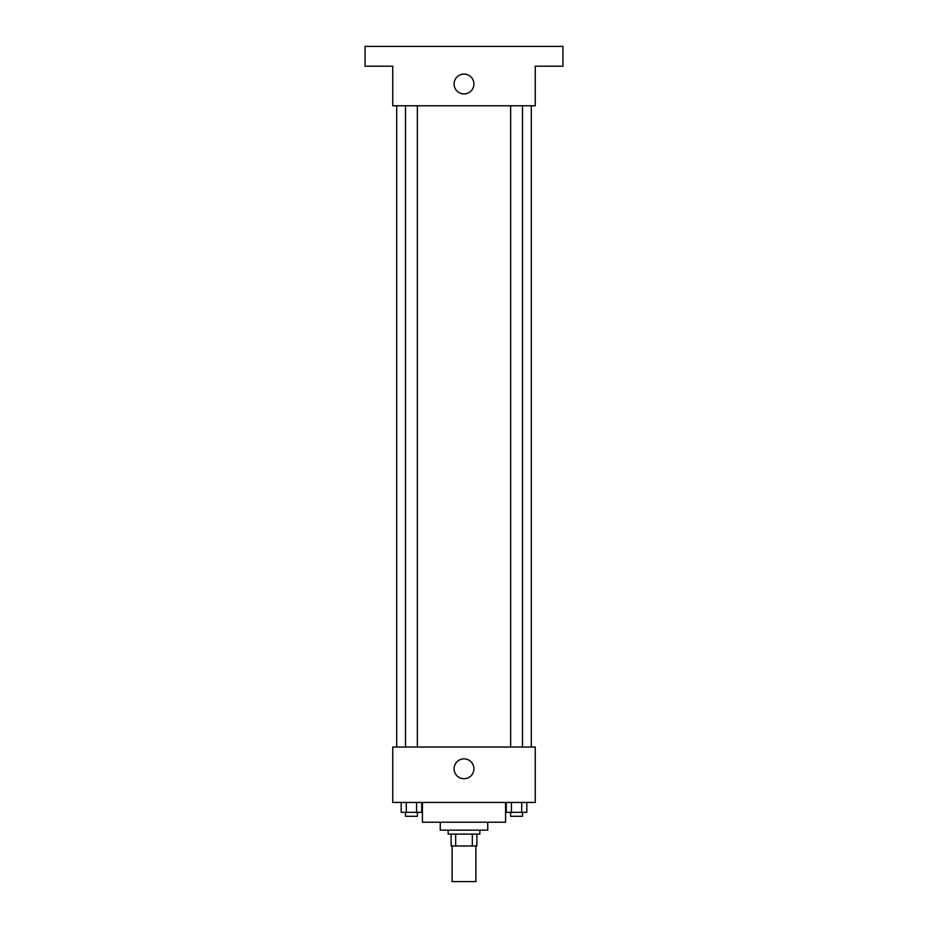 <?xml version="1.0" encoding="UTF-8"?>
<svg xmlns="http://www.w3.org/2000/svg" width="928" height="928" viewBox="0 0 928 928"><rect width="100%" height="100%" fill="white"/><g stroke="black" fill="none" stroke-linecap="round" stroke-linejoin="round"><path stroke-width="1.39" d="M452.122 845.976L452.122 881.6L475.878 881.6L475.878 845.976M472.329 834.098L472.329 845.976L451.136 845.976L451.136 834.098M472.329 845.976L476.864 845.976L476.864 834.098L476.864 845.976M479.834 830.142L479.834 834.098L448.166 834.098L448.166 830.142M455.671 834.098L455.671 845.976M487.745 822.231L487.745 830.142L440.255 830.142L440.255 822.231M505.563 802.43L505.563 822.231L422.437 822.231L422.437 802.43M535.247 802.43L392.753 802.43L392.753 747.017L535.247 747.017L535.247 802.43M473.93 768.79A9.93 9.93 0 0 1 459.035 777.386A9.93 9.93 0 0 1 459.035 760.194A9.93 9.93 0 0 1 473.93 768.79M531.292 105.769L531.292 747.017M510.632 747.017L510.632 105.769M417.368 105.769L417.368 747.017M535.247 105.769L392.753 105.769L392.753 66.19L365.04 66.19L365.04 46.4L562.96 46.4L562.96 66.19L535.247 66.19L535.247 105.769M473.93 84.007A9.93 9.93 0 0 1 459.035 92.603A9.93 9.93 0 0 1 459.035 75.412A9.93 9.93 0 0 1 473.93 84.007M526.849 802.43L526.849 812.325L506.282 812.325L506.282 802.43M521.71 802.43L521.71 812.325M511.421 802.43L511.421 812.325M522.499 812.325L522.499 816.292L510.632 816.292L510.632 812.325M421.718 802.43L421.718 812.325L401.151 812.325L401.151 802.43M416.579 802.43L416.579 812.325M406.29 802.43L406.29 812.325M417.368 812.325L417.368 816.292L405.501 816.292L405.501 812.325M396.708 105.769L396.708 747.017M522.499 747.017L522.499 105.769M405.501 105.769L405.501 747.017"/></g></svg>
